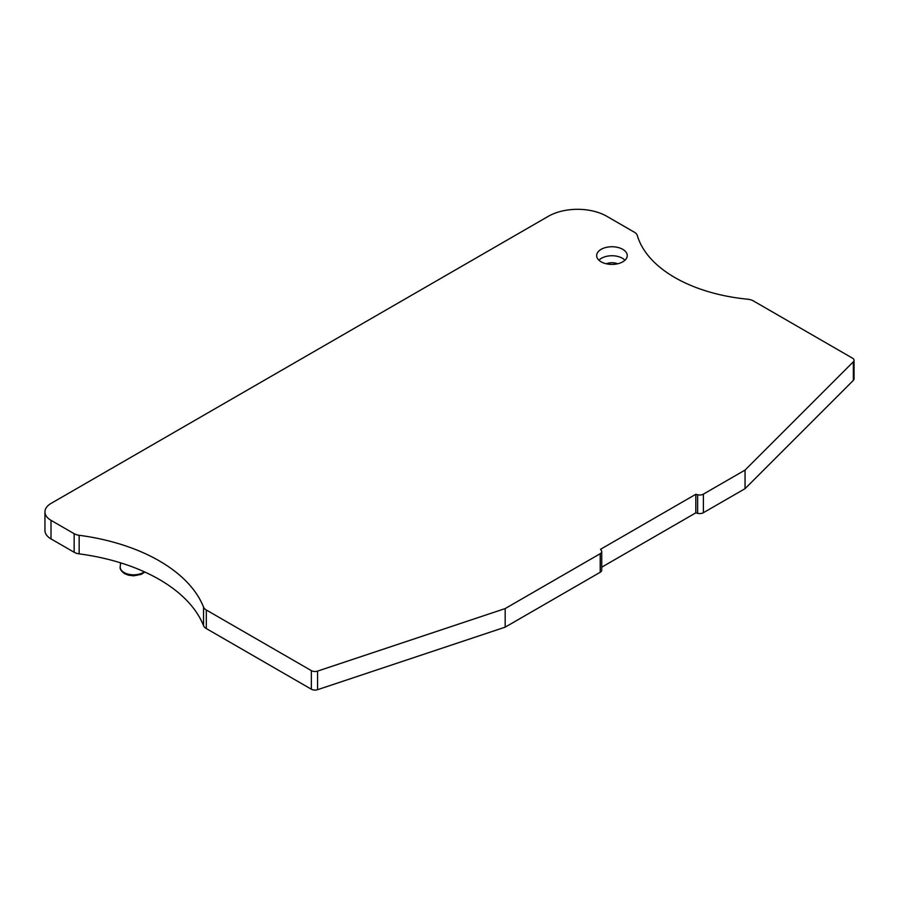 <?xml version="1.0" encoding="UTF-8"?>
<svg xmlns="http://www.w3.org/2000/svg" width="899" height="899" viewBox="0 0 899 899"><rect width="100%" height="100%" fill="white"/><g stroke="black" fill="none" stroke-linecap="round" stroke-linejoin="round"><path stroke-width="1.35" d="M695.815 512.857L695.815 494.281L697.635 494.753A5.169 2.989 0 0 0 703.389 494.135L703.389 512.711A5.169 2.989 180 0 1 697.635 513.329L695.815 512.857L601.734 567.179M703.389 512.711L745.057 488.663L853.353 380.356A5.169 2.989 0 0 0 854.05 378.861L854.05 360.285A5.169 2.989 0 0 0 852.533 358.173L753.295 300.873A10.338 5.967 0 0 0 747.687 299.21A134.457 77.629 180 0 1 637.312 235.482A10.338 5.967 0 0 0 634.424 232.245L606.825 216.311A41.376 23.891 0 0 0 548.323 216.311L51.007 503.44A20.688 11.945 0 0 0 44.95 511.879A20.688 11.945 0 0 0 51.007 520.33L74.156 533.691A10.338 5.967 0 0 0 79.157 535.287A165.483 95.541 180 0 1 203.545 607.095A10.338 5.967 0 0 0 206.309 609.994L311.346 670.632A5.169 2.989 0 0 0 317.583 671.104L505.171 608.578L600.217 553.694A5.169 2.989 0 0 0 601.734 551.581A5.169 2.989 0 0 0 601.285 550.368L600.487 549.323L695.815 494.281M44.95 511.879L44.95 530.455A20.688 11.945 0 0 0 51.007 538.906L74.156 552.267A10.338 5.967 0 0 0 79.157 553.863A165.483 95.541 180 0 1 203.545 625.682A10.338 5.967 0 0 0 206.309 628.57L311.346 689.207A5.169 2.989 0 0 0 317.583 689.679L505.171 627.154L600.217 572.27L600.217 553.694M601.734 551.581L601.734 570.168A5.169 2.989 180 0 1 600.217 572.27M703.389 494.135L745.057 470.076L853.353 361.78A5.169 2.989 0 0 0 854.05 360.285M601.139 261.823A15.294 8.833 0 0 0 617.534 263.8A15.294 8.833 0 0 0 627.232 255.912A15.294 8.833 0 0 0 622.76 249.338A15.294 8.833 0 0 0 605.836 247.495A15.294 8.833 0 0 0 596.666 255.912A15.294 8.833 0 0 0 601.139 261.823M505.171 627.154L505.171 608.578M745.057 488.663L745.057 470.076M144.312 571.798A13.44 7.754 180 0 1 124.152 572.562A13.44 7.754 180 0 1 120.23 566.685C119.668 568.786 121.118 571.101 124.568 573.629L128.31 575.146L133.58 575.832L141.244 574.371L144.863 572.045M697.635 494.753L697.635 513.329M598.948 260.238A14.732 8.507 180 0 1 622.366 258.238A14.732 8.507 180 0 1 624.94 260.238M606.297 263.789A9.574 5.529 180 0 1 617.602 263.789M317.583 689.679L317.583 671.104M311.346 689.207L311.346 670.632M206.309 628.57L206.309 609.994M203.545 625.682L203.545 607.095M79.157 553.863L79.157 535.287M74.156 552.267L74.156 533.691M51.007 538.906L51.007 520.33M853.353 380.356L853.353 361.78M120.567 562.841L120.23 566.685"/></g></svg>

